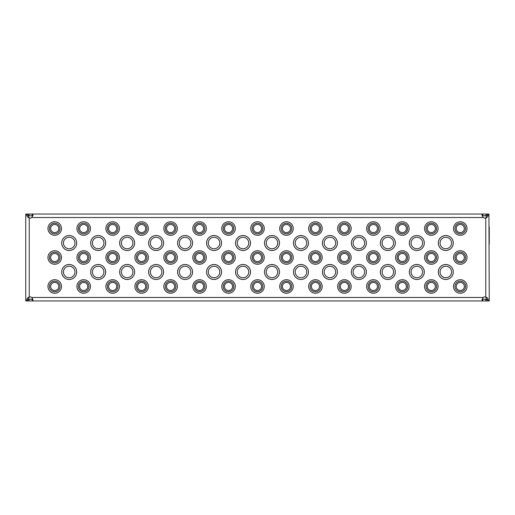 <?xml version="1.0" encoding="UTF-8"?>
<svg xmlns="http://www.w3.org/2000/svg" width="515" height="515" viewBox="0 0 515 515"><rect width="100%" height="100%" fill="white"/><g stroke="black" fill="none" stroke-linecap="round" stroke-linejoin="round"><path stroke-width="0.77" d="M74.945 243.016A5.742 5.742 0 0 1 69.203 248.758A5.742 5.742 0 0 1 63.461 243.016A5.742 5.742 0 0 1 69.203 237.273A5.742 5.742 0 0 1 74.945 243.016M103.914 243.016A5.742 5.742 0 0 1 98.172 248.758A5.742 5.742 0 0 1 92.43 243.016A5.742 5.742 0 0 1 98.172 237.273A5.742 5.742 0 0 1 103.914 243.016M132.883 243.016A5.742 5.742 0 0 1 127.141 248.758A5.742 5.742 0 0 1 121.398 243.016A5.742 5.742 0 0 1 127.141 237.273A5.742 5.742 0 0 1 132.883 243.016M161.852 243.016A5.742 5.742 0 0 1 156.109 248.758A5.742 5.742 0 0 1 150.367 243.016A5.742 5.742 0 0 1 156.109 237.273A5.742 5.742 0 0 1 161.852 243.016M190.82 243.016A5.742 5.742 0 0 1 185.078 248.758A5.742 5.742 0 0 1 179.336 243.016A5.742 5.742 0 0 1 185.078 237.273A5.742 5.742 0 0 1 190.82 243.016M219.789 243.016A5.742 5.742 0 0 1 214.047 248.758A5.742 5.742 0 0 1 208.305 243.016A5.742 5.742 0 0 1 214.047 237.273A5.742 5.742 0 0 1 219.789 243.016M248.758 243.016A5.742 5.742 0 0 1 243.016 248.758A5.742 5.742 0 0 1 237.273 243.016A5.742 5.742 0 0 1 243.016 237.273A5.742 5.742 0 0 1 248.758 243.016M277.727 243.016A5.742 5.742 0 0 1 271.984 248.758A5.742 5.742 0 0 1 266.242 243.016A5.742 5.742 0 0 1 271.984 237.273A5.742 5.742 0 0 1 277.727 243.016M306.695 243.016A5.742 5.742 0 0 1 300.953 248.758A5.742 5.742 0 0 1 295.211 243.016A5.742 5.742 0 0 1 300.953 237.273A5.742 5.742 0 0 1 306.695 243.016M335.664 243.016A5.742 5.742 0 0 1 329.922 248.758A5.742 5.742 0 0 1 324.18 243.016A5.742 5.742 0 0 1 329.922 237.273A5.742 5.742 0 0 1 335.664 243.016M364.633 243.016A5.742 5.742 0 0 1 358.891 248.758A5.742 5.742 0 0 1 353.148 243.016A5.742 5.742 0 0 1 358.891 237.273A5.742 5.742 0 0 1 364.633 243.016M393.602 243.016A5.742 5.742 0 0 1 387.859 248.758A5.742 5.742 0 0 1 382.117 243.016A5.742 5.742 0 0 1 387.859 237.273A5.742 5.742 0 0 1 393.602 243.016M422.57 243.016A5.742 5.742 0 0 1 416.828 248.758A5.742 5.742 0 0 1 411.086 243.016A5.742 5.742 0 0 1 416.828 237.273A5.742 5.742 0 0 1 422.57 243.016M451.539 243.016A5.742 5.742 0 0 1 445.797 248.758A5.742 5.742 0 0 1 440.055 243.016A5.742 5.742 0 0 1 445.797 237.273A5.742 5.742 0 0 1 451.539 243.016M74.945 271.984A5.742 5.742 0 0 1 69.203 277.727A5.742 5.742 0 0 1 63.461 271.984A5.742 5.742 0 0 1 69.203 266.242A5.742 5.742 0 0 1 74.945 271.984M103.914 271.984A5.742 5.742 0 0 1 98.172 277.727A5.742 5.742 0 0 1 92.43 271.984A5.742 5.742 0 0 1 98.172 266.242A5.742 5.742 0 0 1 103.914 271.984M132.883 271.984A5.742 5.742 0 0 1 127.141 277.727A5.742 5.742 0 0 1 121.398 271.984A5.742 5.742 0 0 1 127.141 266.242A5.742 5.742 0 0 1 132.883 271.984M161.852 271.984A5.742 5.742 0 0 1 156.109 277.727A5.742 5.742 0 0 1 150.367 271.984A5.742 5.742 0 0 1 156.109 266.242A5.742 5.742 0 0 1 161.852 271.984M190.82 271.984A5.742 5.742 0 0 1 185.078 277.727A5.742 5.742 0 0 1 179.336 271.984A5.742 5.742 0 0 1 185.078 266.242A5.742 5.742 0 0 1 190.82 271.984M219.789 271.984A5.742 5.742 0 0 1 214.047 277.727A5.742 5.742 0 0 1 208.305 271.984A5.742 5.742 0 0 1 214.047 266.242A5.742 5.742 0 0 1 219.789 271.984M248.758 271.984A5.742 5.742 0 0 1 243.016 277.727A5.742 5.742 0 0 1 237.273 271.984A5.742 5.742 0 0 1 243.016 266.242A5.742 5.742 0 0 1 248.758 271.984M277.727 271.984A5.742 5.742 0 0 1 271.984 277.727A5.742 5.742 0 0 1 266.242 271.984A5.742 5.742 0 0 1 271.984 266.242A5.742 5.742 0 0 1 277.727 271.984M306.695 271.984A5.742 5.742 0 0 1 300.953 277.727A5.742 5.742 0 0 1 295.211 271.984A5.742 5.742 0 0 1 300.953 266.242A5.742 5.742 0 0 1 306.695 271.984M335.664 271.984A5.742 5.742 0 0 1 329.922 277.727A5.742 5.742 0 0 1 324.18 271.984A5.742 5.742 0 0 1 329.922 266.242A5.742 5.742 0 0 1 335.664 271.984M364.633 271.984A5.742 5.742 0 0 1 358.891 277.727A5.742 5.742 0 0 1 353.148 271.984A5.742 5.742 0 0 1 358.891 266.242A5.742 5.742 0 0 1 364.633 271.984M393.602 271.984A5.742 5.742 0 0 1 387.859 277.727A5.742 5.742 0 0 1 382.117 271.984A5.742 5.742 0 0 1 387.859 266.242A5.742 5.742 0 0 1 393.602 271.984M422.57 271.984A5.742 5.742 0 0 1 416.828 277.727A5.742 5.742 0 0 1 411.086 271.984A5.742 5.742 0 0 1 416.828 266.242A5.742 5.742 0 0 1 422.57 271.984M451.539 271.984A5.742 5.742 0 0 1 445.797 277.727A5.742 5.742 0 0 1 440.055 271.984A5.742 5.742 0 0 1 445.797 266.242A5.742 5.742 0 0 1 451.539 271.984M58.774 228.531A4.056 4.056 0 0 0 54.719 224.476A4.056 4.056 0 0 0 50.663 228.531A4.056 4.056 0 0 0 54.719 232.587A4.056 4.056 0 0 0 58.774 228.531M87.743 228.531A4.056 4.056 0 0 0 83.688 224.476A4.056 4.056 0 0 0 79.632 228.531A4.056 4.056 0 0 0 83.688 232.587A4.056 4.056 0 0 0 87.743 228.531M116.712 228.531A4.056 4.056 0 0 0 112.656 224.476A4.056 4.056 0 0 0 108.601 228.531A4.056 4.056 0 0 0 112.656 232.587A4.056 4.056 0 0 0 116.712 228.531M145.681 228.531A4.056 4.056 0 0 0 141.625 224.476A4.056 4.056 0 0 0 137.569 228.531A4.056 4.056 0 0 0 141.625 232.587A4.056 4.056 0 0 0 145.681 228.531M174.649 228.531A4.056 4.056 0 0 0 170.594 224.476A4.056 4.056 0 0 0 166.538 228.531A4.056 4.056 0 0 0 170.594 232.587A4.056 4.056 0 0 0 174.649 228.531M203.618 228.531A4.056 4.056 0 0 0 199.562 224.476A4.056 4.056 0 0 0 195.507 228.531A4.056 4.056 0 0 0 199.562 232.587A4.056 4.056 0 0 0 203.618 228.531M232.587 228.531A4.056 4.056 0 0 0 228.531 224.476A4.056 4.056 0 0 0 224.476 228.531A4.056 4.056 0 0 0 228.531 232.587A4.056 4.056 0 0 0 232.587 228.531M261.556 228.531A4.056 4.056 0 0 0 257.5 224.476A4.056 4.056 0 0 0 253.444 228.531A4.056 4.056 0 0 0 257.5 232.587A4.056 4.056 0 0 0 261.556 228.531M290.524 228.531A4.056 4.056 0 0 0 286.469 224.476A4.056 4.056 0 0 0 282.413 228.531A4.056 4.056 0 0 0 286.469 232.587A4.056 4.056 0 0 0 290.524 228.531M319.493 228.531A4.056 4.056 0 0 0 315.438 224.476A4.056 4.056 0 0 0 311.382 228.531A4.056 4.056 0 0 0 315.438 232.587A4.056 4.056 0 0 0 319.493 228.531M348.462 228.531A4.056 4.056 0 0 0 344.406 224.476A4.056 4.056 0 0 0 340.351 228.531A4.056 4.056 0 0 0 344.406 232.587A4.056 4.056 0 0 0 348.462 228.531M377.431 228.531A4.056 4.056 0 0 0 373.375 224.476A4.056 4.056 0 0 0 369.319 228.531A4.056 4.056 0 0 0 373.375 232.587A4.056 4.056 0 0 0 377.431 228.531M406.399 228.531A4.056 4.056 0 0 0 402.344 224.476A4.056 4.056 0 0 0 398.288 228.531A4.056 4.056 0 0 0 402.344 232.587A4.056 4.056 0 0 0 406.399 228.531M435.368 228.531A4.056 4.056 0 0 0 431.313 224.476A4.056 4.056 0 0 0 427.257 228.531A4.056 4.056 0 0 0 431.313 232.587A4.056 4.056 0 0 0 435.368 228.531M464.337 228.531A4.056 4.056 0 0 0 460.281 224.476A4.056 4.056 0 0 0 456.226 228.531A4.056 4.056 0 0 0 460.281 232.587A4.056 4.056 0 0 0 464.337 228.531M58.774 257.5A4.056 4.056 0 0 0 54.719 253.444A4.056 4.056 0 0 0 50.663 257.5A4.056 4.056 0 0 0 54.719 261.556A4.056 4.056 0 0 0 58.774 257.5M87.743 257.5A4.056 4.056 0 0 0 83.688 253.444A4.056 4.056 0 0 0 79.632 257.5A4.056 4.056 0 0 0 83.688 261.556A4.056 4.056 0 0 0 87.743 257.5M116.712 257.5A4.056 4.056 0 0 0 112.656 253.444A4.056 4.056 0 0 0 108.601 257.5A4.056 4.056 0 0 0 112.656 261.556A4.056 4.056 0 0 0 116.712 257.5M145.681 257.5A4.056 4.056 0 0 0 141.625 253.444A4.056 4.056 0 0 0 137.569 257.5A4.056 4.056 0 0 0 141.625 261.556A4.056 4.056 0 0 0 145.681 257.5M174.649 257.5A4.056 4.056 0 0 0 170.594 253.444A4.056 4.056 0 0 0 166.538 257.5A4.056 4.056 0 0 0 170.594 261.556A4.056 4.056 0 0 0 174.649 257.5M203.618 257.5A4.056 4.056 0 0 0 199.562 253.444A4.056 4.056 0 0 0 195.507 257.5A4.056 4.056 0 0 0 199.562 261.556A4.056 4.056 0 0 0 203.618 257.5M232.587 257.5A4.056 4.056 0 0 0 228.531 253.444A4.056 4.056 0 0 0 224.476 257.5A4.056 4.056 0 0 0 228.531 261.556A4.056 4.056 0 0 0 232.587 257.5M261.556 257.5A4.056 4.056 0 0 0 257.5 253.444A4.056 4.056 0 0 0 253.444 257.5A4.056 4.056 0 0 0 257.5 261.556A4.056 4.056 0 0 0 261.556 257.5M290.524 257.5A4.056 4.056 0 0 0 286.469 253.444A4.056 4.056 0 0 0 282.413 257.5A4.056 4.056 0 0 0 286.469 261.556A4.056 4.056 0 0 0 290.524 257.5M319.493 257.5A4.056 4.056 0 0 0 315.438 253.444A4.056 4.056 0 0 0 311.382 257.5A4.056 4.056 0 0 0 315.438 261.556A4.056 4.056 0 0 0 319.493 257.5M348.462 257.5A4.056 4.056 0 0 0 344.406 253.444A4.056 4.056 0 0 0 340.351 257.5A4.056 4.056 0 0 0 344.406 261.556A4.056 4.056 0 0 0 348.462 257.5M377.431 257.5A4.056 4.056 0 0 0 373.375 253.444A4.056 4.056 0 0 0 369.319 257.5A4.056 4.056 0 0 0 373.375 261.556A4.056 4.056 0 0 0 377.431 257.5M406.399 257.5A4.056 4.056 0 0 0 402.344 253.444A4.056 4.056 0 0 0 398.288 257.5A4.056 4.056 0 0 0 402.344 261.556A4.056 4.056 0 0 0 406.399 257.5M435.368 257.5A4.056 4.056 0 0 0 431.313 253.444A4.056 4.056 0 0 0 427.257 257.5A4.056 4.056 0 0 0 431.313 261.556A4.056 4.056 0 0 0 435.368 257.5M464.337 257.5A4.056 4.056 0 0 0 460.281 253.444A4.056 4.056 0 0 0 456.226 257.5A4.056 4.056 0 0 0 460.281 261.556A4.056 4.056 0 0 0 464.337 257.5M58.774 286.469A4.056 4.056 0 0 0 54.719 282.413A4.056 4.056 0 0 0 50.663 286.469A4.056 4.056 0 0 0 54.719 290.524A4.056 4.056 0 0 0 58.774 286.469M87.743 286.469A4.056 4.056 0 0 0 83.688 282.413A4.056 4.056 0 0 0 79.632 286.469A4.056 4.056 0 0 0 83.688 290.524A4.056 4.056 0 0 0 87.743 286.469M116.712 286.469A4.056 4.056 0 0 0 112.656 282.413A4.056 4.056 0 0 0 108.601 286.469A4.056 4.056 0 0 0 112.656 290.524A4.056 4.056 0 0 0 116.712 286.469M145.681 286.469A4.056 4.056 0 0 0 141.625 282.413A4.056 4.056 0 0 0 137.569 286.469A4.056 4.056 0 0 0 141.625 290.524A4.056 4.056 0 0 0 145.681 286.469M174.649 286.469A4.056 4.056 0 0 0 170.594 282.413A4.056 4.056 0 0 0 166.538 286.469A4.056 4.056 0 0 0 170.594 290.524A4.056 4.056 0 0 0 174.649 286.469M203.618 286.469A4.056 4.056 0 0 0 199.562 282.413A4.056 4.056 0 0 0 195.507 286.469A4.056 4.056 0 0 0 199.562 290.524A4.056 4.056 0 0 0 203.618 286.469M232.587 286.469A4.056 4.056 0 0 0 228.531 282.413A4.056 4.056 0 0 0 224.476 286.469A4.056 4.056 0 0 0 228.531 290.524A4.056 4.056 0 0 0 232.587 286.469M261.556 286.469A4.056 4.056 0 0 0 257.5 282.413A4.056 4.056 0 0 0 253.444 286.469A4.056 4.056 0 0 0 257.5 290.524A4.056 4.056 0 0 0 261.556 286.469M290.524 286.469A4.056 4.056 0 0 0 286.469 282.413A4.056 4.056 0 0 0 282.413 286.469A4.056 4.056 0 0 0 286.469 290.524A4.056 4.056 0 0 0 290.524 286.469M319.493 286.469A4.056 4.056 0 0 0 315.438 282.413A4.056 4.056 0 0 0 311.382 286.469A4.056 4.056 0 0 0 315.438 290.524A4.056 4.056 0 0 0 319.493 286.469M348.462 286.469A4.056 4.056 0 0 0 344.406 282.413A4.056 4.056 0 0 0 340.351 286.469A4.056 4.056 0 0 0 344.406 290.524A4.056 4.056 0 0 0 348.462 286.469M377.431 286.469A4.056 4.056 0 0 0 373.375 282.413A4.056 4.056 0 0 0 369.319 286.469A4.056 4.056 0 0 0 373.375 290.524A4.056 4.056 0 0 0 377.431 286.469M406.399 286.469A4.056 4.056 0 0 0 402.344 282.413A4.056 4.056 0 0 0 398.288 286.469A4.056 4.056 0 0 0 402.344 290.524A4.056 4.056 0 0 0 406.399 286.469M435.368 286.469A4.056 4.056 0 0 0 431.313 282.413A4.056 4.056 0 0 0 427.257 286.469A4.056 4.056 0 0 0 431.313 290.524A4.056 4.056 0 0 0 435.368 286.469M464.337 286.469A4.056 4.056 0 0 0 460.281 282.413A4.056 4.056 0 0 0 456.226 286.469A4.056 4.056 0 0 0 460.281 290.524A4.056 4.056 0 0 0 464.337 286.469M28.119 299.215L32.2 299.215L32.2 300.953L33.031 300.097L31.866 297.477A2.897 2.897 0 0 0 29.226 297.039L27.649 300.953L482.8 300.953L482.8 299.215L482.143 299.08M484.873 300.953L487.351 300.953L485.774 297.039A2.897 2.897 0 0 0 483.134 297.477L481.976 300.052L482.8 300.953L484.873 300.953M486.887 299.215L482.8 299.215M28.113 215.785L32.2 215.785L32.2 214.047L482.8 214.047L481.969 214.903L483.134 217.523A2.897 2.897 0 0 0 485.774 217.961L487.351 214.047L482.8 214.047L482.8 215.785L482.149 215.894M28.647 214.047L27.649 214.047L29.226 217.961A2.897 2.897 0 0 0 31.866 217.523L33.024 214.948L32.2 214.047L28.647 214.047M482.8 215.785L486.881 215.785M32.857 215.92L32.2 215.785M488.935 214.047L489.25 300.953L488.072 299.794C488.111 298.513 487.344 297.599 485.774 297.039L485.774 217.961C487.274 217.504 488.04 216.59 488.072 215.206L488.935 214.047L487.351 214.047M488.935 300.953L487.351 300.953M488.072 299.794L486.92 299.794M488.072 215.206L486.92 215.206M489.25 244.174L489.25 226.793M26.065 214.047L26.928 215.206C26.889 216.487 27.656 217.401 29.226 217.961L29.226 297.039C27.726 297.496 26.96 298.41 26.928 299.794L25.75 300.953L25.75 214.047L27.649 214.047M26.928 215.206L28.08 215.206M26.928 299.794L28.08 299.794M26.065 300.953L27.649 300.953M32.2 299.215L32.851 299.106M61.742 243.016A7.461 7.461 0 0 0 69.203 250.477A7.461 7.461 0 0 0 76.664 243.016A7.461 7.461 0 0 0 69.203 235.555A7.461 7.461 0 0 0 61.742 243.016M69.203 250.509A7.493 7.493 0 0 0 76.696 243.016A7.493 7.493 0 0 0 69.203 235.522A7.493 7.493 0 0 0 61.71 243.016A7.493 7.493 0 0 0 69.203 250.509M90.711 243.016A7.461 7.461 0 0 0 98.172 250.477A7.461 7.461 0 0 0 105.633 243.016A7.461 7.461 0 0 0 98.172 235.555A7.461 7.461 0 0 0 90.711 243.016M98.172 250.509A7.493 7.493 0 0 0 105.665 243.016A7.493 7.493 0 0 0 98.172 235.522A7.493 7.493 0 0 0 90.679 243.016A7.493 7.493 0 0 0 98.172 250.509M119.68 243.016A7.461 7.461 0 0 0 127.141 250.477A7.461 7.461 0 0 0 134.602 243.016A7.461 7.461 0 0 0 127.141 235.555A7.461 7.461 0 0 0 119.68 243.016M127.141 250.509A7.493 7.493 0 0 0 134.634 243.016A7.493 7.493 0 0 0 127.141 235.522A7.493 7.493 0 0 0 119.647 243.016A7.493 7.493 0 0 0 127.141 250.509M148.648 243.016A7.461 7.461 0 0 0 156.109 250.477A7.461 7.461 0 0 0 163.57 243.016A7.461 7.461 0 0 0 156.109 235.555A7.461 7.461 0 0 0 148.648 243.016M156.109 250.509A7.493 7.493 0 0 0 163.603 243.016A7.493 7.493 0 0 0 156.109 235.522A7.493 7.493 0 0 0 148.616 243.016A7.493 7.493 0 0 0 156.109 250.509M177.617 243.016A7.461 7.461 0 0 0 185.078 250.477A7.461 7.461 0 0 0 192.539 243.016A7.461 7.461 0 0 0 185.078 235.555A7.461 7.461 0 0 0 177.617 243.016M185.078 250.509A7.493 7.493 0 0 0 192.571 243.016A7.493 7.493 0 0 0 185.078 235.522A7.493 7.493 0 0 0 177.585 243.016A7.493 7.493 0 0 0 185.078 250.509M206.586 243.016A7.461 7.461 0 0 0 214.047 250.477A7.461 7.461 0 0 0 221.508 243.016A7.461 7.461 0 0 0 214.047 235.555A7.461 7.461 0 0 0 206.586 243.016M214.047 250.509A7.493 7.493 0 0 0 221.54 243.016A7.493 7.493 0 0 0 214.047 235.522A7.493 7.493 0 0 0 206.554 243.016A7.493 7.493 0 0 0 214.047 250.509M235.555 243.016A7.461 7.461 0 0 0 243.016 250.477A7.461 7.461 0 0 0 250.477 243.016A7.461 7.461 0 0 0 243.016 235.555A7.461 7.461 0 0 0 235.555 243.016M243.016 250.509A7.493 7.493 0 0 0 250.509 243.016A7.493 7.493 0 0 0 243.016 235.522A7.493 7.493 0 0 0 235.522 243.016A7.493 7.493 0 0 0 243.016 250.509M264.523 243.016A7.461 7.461 0 0 0 271.984 250.477A7.461 7.461 0 0 0 279.445 243.016A7.461 7.461 0 0 0 271.984 235.555A7.461 7.461 0 0 0 264.523 243.016M271.984 250.509A7.493 7.493 0 0 0 279.478 243.016A7.493 7.493 0 0 0 271.984 235.522A7.493 7.493 0 0 0 264.491 243.016A7.493 7.493 0 0 0 271.984 250.509M293.492 243.016A7.461 7.461 0 0 0 300.953 250.477A7.461 7.461 0 0 0 308.414 243.016A7.461 7.461 0 0 0 300.953 235.555A7.461 7.461 0 0 0 293.492 243.016M300.953 250.509A7.493 7.493 0 0 0 308.446 243.016A7.493 7.493 0 0 0 300.953 235.522A7.493 7.493 0 0 0 293.46 243.016A7.493 7.493 0 0 0 300.953 250.509M322.461 243.016A7.461 7.461 0 0 0 329.922 250.477A7.461 7.461 0 0 0 337.383 243.016A7.461 7.461 0 0 0 329.922 235.555A7.461 7.461 0 0 0 322.461 243.016M329.922 250.509A7.493 7.493 0 0 0 337.415 243.016A7.493 7.493 0 0 0 329.922 235.522A7.493 7.493 0 0 0 322.429 243.016A7.493 7.493 0 0 0 329.922 250.509M351.43 243.016A7.461 7.461 0 0 0 358.891 250.477A7.461 7.461 0 0 0 366.352 243.016A7.461 7.461 0 0 0 358.891 235.555A7.461 7.461 0 0 0 351.43 243.016M358.891 250.509A7.493 7.493 0 0 0 366.384 243.016A7.493 7.493 0 0 0 358.891 235.522A7.493 7.493 0 0 0 351.397 243.016A7.493 7.493 0 0 0 358.891 250.509M380.398 243.016A7.461 7.461 0 0 0 387.859 250.477A7.461 7.461 0 0 0 395.32 243.016A7.461 7.461 0 0 0 387.859 235.555A7.461 7.461 0 0 0 380.398 243.016M387.859 250.509A7.493 7.493 0 0 0 395.353 243.016A7.493 7.493 0 0 0 387.859 235.522A7.493 7.493 0 0 0 380.366 243.016A7.493 7.493 0 0 0 387.859 250.509M409.367 243.016A7.461 7.461 0 0 0 416.828 250.477A7.461 7.461 0 0 0 424.289 243.016A7.461 7.461 0 0 0 416.828 235.555A7.461 7.461 0 0 0 409.367 243.016M416.828 250.509A7.493 7.493 0 0 0 424.321 243.016A7.493 7.493 0 0 0 416.828 235.522A7.493 7.493 0 0 0 409.335 243.016A7.493 7.493 0 0 0 416.828 250.509M438.336 243.016A7.461 7.461 0 0 0 445.797 250.477A7.461 7.461 0 0 0 453.258 243.016A7.461 7.461 0 0 0 445.797 235.555A7.461 7.461 0 0 0 438.336 243.016M445.797 250.509A7.493 7.493 0 0 0 453.29 243.016A7.493 7.493 0 0 0 445.797 235.522A7.493 7.493 0 0 0 438.304 243.016A7.493 7.493 0 0 0 445.797 250.509M61.742 271.984A7.461 7.461 0 0 0 69.203 279.445A7.461 7.461 0 0 0 76.664 271.984A7.461 7.461 0 0 0 69.203 264.523A7.461 7.461 0 0 0 61.742 271.984M69.203 279.478A7.493 7.493 0 0 0 76.696 271.984A7.493 7.493 0 0 0 69.203 264.491A7.493 7.493 0 0 0 61.71 271.984A7.493 7.493 0 0 0 69.203 279.478M90.711 271.984A7.461 7.461 0 0 0 98.172 279.445A7.461 7.461 0 0 0 105.633 271.984A7.461 7.461 0 0 0 98.172 264.523A7.461 7.461 0 0 0 90.711 271.984M98.172 279.478A7.493 7.493 0 0 0 105.665 271.984A7.493 7.493 0 0 0 98.172 264.491A7.493 7.493 0 0 0 90.679 271.984A7.493 7.493 0 0 0 98.172 279.478M119.68 271.984A7.461 7.461 0 0 0 127.141 279.445A7.461 7.461 0 0 0 134.602 271.984A7.461 7.461 0 0 0 127.141 264.523A7.461 7.461 0 0 0 119.68 271.984M127.141 279.478A7.493 7.493 0 0 0 134.634 271.984A7.493 7.493 0 0 0 127.141 264.491A7.493 7.493 0 0 0 119.647 271.984A7.493 7.493 0 0 0 127.141 279.478M148.648 271.984A7.461 7.461 0 0 0 156.109 279.445A7.461 7.461 0 0 0 163.57 271.984A7.461 7.461 0 0 0 156.109 264.523A7.461 7.461 0 0 0 148.648 271.984M156.109 279.478A7.493 7.493 0 0 0 163.603 271.984A7.493 7.493 0 0 0 156.109 264.491A7.493 7.493 0 0 0 148.616 271.984A7.493 7.493 0 0 0 156.109 279.478M177.617 271.984A7.461 7.461 0 0 0 185.078 279.445A7.461 7.461 0 0 0 192.539 271.984A7.461 7.461 0 0 0 185.078 264.523A7.461 7.461 0 0 0 177.617 271.984M185.078 279.478A7.493 7.493 0 0 0 192.571 271.984A7.493 7.493 0 0 0 185.078 264.491A7.493 7.493 0 0 0 177.585 271.984A7.493 7.493 0 0 0 185.078 279.478M206.586 271.984A7.461 7.461 0 0 0 214.047 279.445A7.461 7.461 0 0 0 221.508 271.984A7.461 7.461 0 0 0 214.047 264.523A7.461 7.461 0 0 0 206.586 271.984M214.047 279.478A7.493 7.493 0 0 0 221.54 271.984A7.493 7.493 0 0 0 214.047 264.491A7.493 7.493 0 0 0 206.554 271.984A7.493 7.493 0 0 0 214.047 279.478M235.555 271.984A7.461 7.461 0 0 0 243.016 279.445A7.461 7.461 0 0 0 250.477 271.984A7.461 7.461 0 0 0 243.016 264.523A7.461 7.461 0 0 0 235.555 271.984M243.016 279.478A7.493 7.493 0 0 0 250.509 271.984A7.493 7.493 0 0 0 243.016 264.491A7.493 7.493 0 0 0 235.522 271.984A7.493 7.493 0 0 0 243.016 279.478M264.523 271.984A7.461 7.461 0 0 0 271.984 279.445A7.461 7.461 0 0 0 279.445 271.984A7.461 7.461 0 0 0 271.984 264.523A7.461 7.461 0 0 0 264.523 271.984M271.984 279.478A7.493 7.493 0 0 0 279.478 271.984A7.493 7.493 0 0 0 271.984 264.491A7.493 7.493 0 0 0 264.491 271.984A7.493 7.493 0 0 0 271.984 279.478M293.492 271.984A7.461 7.461 0 0 0 300.953 279.445A7.461 7.461 0 0 0 308.414 271.984A7.461 7.461 0 0 0 300.953 264.523A7.461 7.461 0 0 0 293.492 271.984M300.953 279.478A7.493 7.493 0 0 0 308.446 271.984A7.493 7.493 0 0 0 300.953 264.491A7.493 7.493 0 0 0 293.46 271.984A7.493 7.493 0 0 0 300.953 279.478M322.461 271.984A7.461 7.461 0 0 0 329.922 279.445A7.461 7.461 0 0 0 337.383 271.984A7.461 7.461 0 0 0 329.922 264.523A7.461 7.461 0 0 0 322.461 271.984M329.922 279.478A7.493 7.493 0 0 0 337.415 271.984A7.493 7.493 0 0 0 329.922 264.491A7.493 7.493 0 0 0 322.429 271.984A7.493 7.493 0 0 0 329.922 279.478M351.43 271.984A7.461 7.461 0 0 0 358.891 279.445A7.461 7.461 0 0 0 366.352 271.984A7.461 7.461 0 0 0 358.891 264.523A7.461 7.461 0 0 0 351.43 271.984M358.891 279.478A7.493 7.493 0 0 0 366.384 271.984A7.493 7.493 0 0 0 358.891 264.491A7.493 7.493 0 0 0 351.397 271.984A7.493 7.493 0 0 0 358.891 279.478M380.398 271.984A7.461 7.461 0 0 0 387.859 279.445A7.461 7.461 0 0 0 395.32 271.984A7.461 7.461 0 0 0 387.859 264.523A7.461 7.461 0 0 0 380.398 271.984M387.859 279.478A7.493 7.493 0 0 0 395.353 271.984A7.493 7.493 0 0 0 387.859 264.491A7.493 7.493 0 0 0 380.366 271.984A7.493 7.493 0 0 0 387.859 279.478M409.367 271.984A7.461 7.461 0 0 0 416.828 279.445A7.461 7.461 0 0 0 424.289 271.984A7.461 7.461 0 0 0 416.828 264.523A7.461 7.461 0 0 0 409.367 271.984M416.828 279.478A7.493 7.493 0 0 0 424.321 271.984A7.493 7.493 0 0 0 416.828 264.491A7.493 7.493 0 0 0 409.335 271.984A7.493 7.493 0 0 0 416.828 279.478M438.336 271.984A7.461 7.461 0 0 0 445.797 279.445A7.461 7.461 0 0 0 453.258 271.984A7.461 7.461 0 0 0 445.797 264.523A7.461 7.461 0 0 0 438.336 271.984M445.797 279.478A7.493 7.493 0 0 0 453.29 271.984A7.493 7.493 0 0 0 445.797 264.491A7.493 7.493 0 0 0 438.304 271.984A7.493 7.493 0 0 0 445.797 279.478M60.03 228.531A5.311 5.311 0 0 1 54.719 233.842A5.311 5.311 0 0 1 49.408 228.531A5.311 5.311 0 0 1 54.719 223.22A5.311 5.311 0 0 1 60.03 228.531M54.719 235.304A6.772 6.772 0 0 0 61.491 228.531A6.772 6.772 0 0 0 54.719 221.759A6.772 6.772 0 0 0 47.947 228.531A6.772 6.772 0 0 0 54.719 235.304M88.998 228.531A5.311 5.311 0 0 1 83.688 233.842A5.311 5.311 0 0 1 78.377 228.531A5.311 5.311 0 0 1 83.688 223.22A5.311 5.311 0 0 1 88.998 228.531M83.688 235.304A6.772 6.772 0 0 0 90.46 228.531A6.772 6.772 0 0 0 83.688 221.759A6.772 6.772 0 0 0 76.915 228.531A6.772 6.772 0 0 0 83.688 235.304M117.967 228.531A5.311 5.311 0 0 1 112.656 233.842A5.311 5.311 0 0 1 107.345 228.531A5.311 5.311 0 0 1 112.656 223.22A5.311 5.311 0 0 1 117.967 228.531M112.656 235.304A6.772 6.772 0 0 0 119.429 228.531A6.772 6.772 0 0 0 112.656 221.759A6.772 6.772 0 0 0 105.884 228.531A6.772 6.772 0 0 0 112.656 235.304M146.936 228.531A5.311 5.311 0 0 1 141.625 233.842A5.311 5.311 0 0 1 136.314 228.531A5.311 5.311 0 0 1 141.625 223.22A5.311 5.311 0 0 1 146.936 228.531M141.625 235.304A6.772 6.772 0 0 0 148.397 228.531A6.772 6.772 0 0 0 141.625 221.759A6.772 6.772 0 0 0 134.853 228.531A6.772 6.772 0 0 0 141.625 235.304M175.905 228.531A5.311 5.311 0 0 1 170.594 233.842A5.311 5.311 0 0 1 165.283 228.531A5.311 5.311 0 0 1 170.594 223.22A5.311 5.311 0 0 1 175.905 228.531M170.594 235.304A6.772 6.772 0 0 0 177.366 228.531A6.772 6.772 0 0 0 170.594 221.759A6.772 6.772 0 0 0 163.822 228.531A6.772 6.772 0 0 0 170.594 235.304M204.873 228.531A5.311 5.311 0 0 1 199.562 233.842A5.311 5.311 0 0 1 194.252 228.531A5.311 5.311 0 0 1 199.562 223.22A5.311 5.311 0 0 1 204.873 228.531M199.562 235.304A6.772 6.772 0 0 0 206.335 228.531A6.772 6.772 0 0 0 199.562 221.759A6.772 6.772 0 0 0 192.79 228.531A6.772 6.772 0 0 0 199.562 235.304M233.842 228.531A5.311 5.311 0 0 1 228.531 233.842A5.311 5.311 0 0 1 223.22 228.531A5.311 5.311 0 0 1 228.531 223.22A5.311 5.311 0 0 1 233.842 228.531M228.531 235.304A6.772 6.772 0 0 0 235.304 228.531A6.772 6.772 0 0 0 228.531 221.759A6.772 6.772 0 0 0 221.759 228.531A6.772 6.772 0 0 0 228.531 235.304M262.811 228.531A5.311 5.311 0 0 1 257.5 233.842A5.311 5.311 0 0 1 252.189 228.531A5.311 5.311 0 0 1 257.5 223.22A5.311 5.311 0 0 1 262.811 228.531M257.5 235.304A6.772 6.772 0 0 0 264.272 228.531A6.772 6.772 0 0 0 257.5 221.759A6.772 6.772 0 0 0 250.728 228.531A6.772 6.772 0 0 0 257.5 235.304M291.78 228.531A5.311 5.311 0 0 1 286.469 233.842A5.311 5.311 0 0 1 281.158 228.531A5.311 5.311 0 0 1 286.469 223.22A5.311 5.311 0 0 1 291.78 228.531M286.469 235.304A6.772 6.772 0 0 0 293.241 228.531A6.772 6.772 0 0 0 286.469 221.759A6.772 6.772 0 0 0 279.697 228.531A6.772 6.772 0 0 0 286.469 235.304M320.748 228.531A5.311 5.311 0 0 1 315.438 233.842A5.311 5.311 0 0 1 310.127 228.531A5.311 5.311 0 0 1 315.438 223.22A5.311 5.311 0 0 1 320.748 228.531M315.438 235.304A6.772 6.772 0 0 0 322.21 228.531A6.772 6.772 0 0 0 315.438 221.759A6.772 6.772 0 0 0 308.665 228.531A6.772 6.772 0 0 0 315.438 235.304M349.717 228.531A5.311 5.311 0 0 1 344.406 233.842A5.311 5.311 0 0 1 339.095 228.531A5.311 5.311 0 0 1 344.406 223.22A5.311 5.311 0 0 1 349.717 228.531M344.406 235.304A6.772 6.772 0 0 0 351.178 228.531A6.772 6.772 0 0 0 344.406 221.759A6.772 6.772 0 0 0 337.634 228.531A6.772 6.772 0 0 0 344.406 235.304M378.686 228.531A5.311 5.311 0 0 1 373.375 233.842A5.311 5.311 0 0 1 368.064 228.531A5.311 5.311 0 0 1 373.375 223.22A5.311 5.311 0 0 1 378.686 228.531M373.375 235.304A6.772 6.772 0 0 0 380.147 228.531A6.772 6.772 0 0 0 373.375 221.759A6.772 6.772 0 0 0 366.603 228.531A6.772 6.772 0 0 0 373.375 235.304M407.655 228.531A5.311 5.311 0 0 1 402.344 233.842A5.311 5.311 0 0 1 397.033 228.531A5.311 5.311 0 0 1 402.344 223.22A5.311 5.311 0 0 1 407.655 228.531M402.344 235.304A6.772 6.772 0 0 0 409.116 228.531A6.772 6.772 0 0 0 402.344 221.759A6.772 6.772 0 0 0 395.572 228.531A6.772 6.772 0 0 0 402.344 235.304M436.623 228.531A5.311 5.311 0 0 1 431.313 233.842A5.311 5.311 0 0 1 426.002 228.531A5.311 5.311 0 0 1 431.313 223.22A5.311 5.311 0 0 1 436.623 228.531M431.313 235.304A6.772 6.772 0 0 0 438.085 228.531A6.772 6.772 0 0 0 431.313 221.759A6.772 6.772 0 0 0 424.54 228.531A6.772 6.772 0 0 0 431.313 235.304M465.592 228.531A5.311 5.311 0 0 1 460.281 233.842A5.311 5.311 0 0 1 454.97 228.531A5.311 5.311 0 0 1 460.281 223.22A5.311 5.311 0 0 1 465.592 228.531M460.281 235.304A6.772 6.772 0 0 0 467.054 228.531A6.772 6.772 0 0 0 460.281 221.759A6.772 6.772 0 0 0 453.509 228.531A6.772 6.772 0 0 0 460.281 235.304M60.03 257.5A5.311 5.311 0 0 1 54.719 262.811A5.311 5.311 0 0 1 49.408 257.5A5.311 5.311 0 0 1 54.719 252.189A5.311 5.311 0 0 1 60.03 257.5M54.719 264.272A6.772 6.772 0 0 0 61.491 257.5A6.772 6.772 0 0 0 54.719 250.728A6.772 6.772 0 0 0 47.947 257.5A6.772 6.772 0 0 0 54.719 264.272M88.998 257.5A5.311 5.311 0 0 1 83.688 262.811A5.311 5.311 0 0 1 78.377 257.5A5.311 5.311 0 0 1 83.688 252.189A5.311 5.311 0 0 1 88.998 257.5M83.688 264.272A6.772 6.772 0 0 0 90.46 257.5A6.772 6.772 0 0 0 83.688 250.728A6.772 6.772 0 0 0 76.915 257.5A6.772 6.772 0 0 0 83.688 264.272M117.967 257.5A5.311 5.311 0 0 1 112.656 262.811A5.311 5.311 0 0 1 107.345 257.5A5.311 5.311 0 0 1 112.656 252.189A5.311 5.311 0 0 1 117.967 257.5M112.656 264.272A6.772 6.772 0 0 0 119.429 257.5A6.772 6.772 0 0 0 112.656 250.728A6.772 6.772 0 0 0 105.884 257.5A6.772 6.772 0 0 0 112.656 264.272M146.936 257.5A5.311 5.311 0 0 1 141.625 262.811A5.311 5.311 0 0 1 136.314 257.5A5.311 5.311 0 0 1 141.625 252.189A5.311 5.311 0 0 1 146.936 257.5M141.625 264.272A6.772 6.772 0 0 0 148.397 257.5A6.772 6.772 0 0 0 141.625 250.728A6.772 6.772 0 0 0 134.853 257.5A6.772 6.772 0 0 0 141.625 264.272M175.905 257.5A5.311 5.311 0 0 1 170.594 262.811A5.311 5.311 0 0 1 165.283 257.5A5.311 5.311 0 0 1 170.594 252.189A5.311 5.311 0 0 1 175.905 257.5M170.594 264.272A6.772 6.772 0 0 0 177.366 257.5A6.772 6.772 0 0 0 170.594 250.728A6.772 6.772 0 0 0 163.822 257.5A6.772 6.772 0 0 0 170.594 264.272M204.873 257.5A5.311 5.311 0 0 1 199.562 262.811A5.311 5.311 0 0 1 194.252 257.5A5.311 5.311 0 0 1 199.562 252.189A5.311 5.311 0 0 1 204.873 257.5M199.562 264.272A6.772 6.772 0 0 0 206.335 257.5A6.772 6.772 0 0 0 199.562 250.728A6.772 6.772 0 0 0 192.79 257.5A6.772 6.772 0 0 0 199.562 264.272M233.842 257.5A5.311 5.311 0 0 1 228.531 262.811A5.311 5.311 0 0 1 223.22 257.5A5.311 5.311 0 0 1 228.531 252.189A5.311 5.311 0 0 1 233.842 257.5M228.531 264.272A6.772 6.772 0 0 0 235.304 257.5A6.772 6.772 0 0 0 228.531 250.728A6.772 6.772 0 0 0 221.759 257.5A6.772 6.772 0 0 0 228.531 264.272M262.811 257.5A5.311 5.311 0 0 1 257.5 262.811A5.311 5.311 0 0 1 252.189 257.5A5.311 5.311 0 0 1 257.5 252.189A5.311 5.311 0 0 1 262.811 257.5M257.5 264.272A6.772 6.772 0 0 0 264.272 257.5A6.772 6.772 0 0 0 257.5 250.728A6.772 6.772 0 0 0 250.728 257.5A6.772 6.772 0 0 0 257.5 264.272M291.78 257.5A5.311 5.311 0 0 1 286.469 262.811A5.311 5.311 0 0 1 281.158 257.5A5.311 5.311 0 0 1 286.469 252.189A5.311 5.311 0 0 1 291.78 257.5M286.469 264.272A6.772 6.772 0 0 0 293.241 257.5A6.772 6.772 0 0 0 286.469 250.728A6.772 6.772 0 0 0 279.697 257.5A6.772 6.772 0 0 0 286.469 264.272M320.748 257.5A5.311 5.311 0 0 1 315.438 262.811A5.311 5.311 0 0 1 310.127 257.5A5.311 5.311 0 0 1 315.438 252.189A5.311 5.311 0 0 1 320.748 257.5M315.438 264.272A6.772 6.772 0 0 0 322.21 257.5A6.772 6.772 0 0 0 315.438 250.728A6.772 6.772 0 0 0 308.665 257.5A6.772 6.772 0 0 0 315.438 264.272M349.717 257.5A5.311 5.311 0 0 1 344.406 262.811A5.311 5.311 0 0 1 339.095 257.5A5.311 5.311 0 0 1 344.406 252.189A5.311 5.311 0 0 1 349.717 257.5M344.406 264.272A6.772 6.772 0 0 0 351.178 257.5A6.772 6.772 0 0 0 344.406 250.728A6.772 6.772 0 0 0 337.634 257.5A6.772 6.772 0 0 0 344.406 264.272M378.686 257.5A5.311 5.311 0 0 1 373.375 262.811A5.311 5.311 0 0 1 368.064 257.5A5.311 5.311 0 0 1 373.375 252.189A5.311 5.311 0 0 1 378.686 257.5M373.375 264.272A6.772 6.772 0 0 0 380.147 257.5A6.772 6.772 0 0 0 373.375 250.728A6.772 6.772 0 0 0 366.603 257.5A6.772 6.772 0 0 0 373.375 264.272M407.655 257.5A5.311 5.311 0 0 1 402.344 262.811A5.311 5.311 0 0 1 397.033 257.5A5.311 5.311 0 0 1 402.344 252.189A5.311 5.311 0 0 1 407.655 257.5M402.344 264.272A6.772 6.772 0 0 0 409.116 257.5A6.772 6.772 0 0 0 402.344 250.728A6.772 6.772 0 0 0 395.572 257.5A6.772 6.772 0 0 0 402.344 264.272M436.623 257.5A5.311 5.311 0 0 1 431.313 262.811A5.311 5.311 0 0 1 426.002 257.5A5.311 5.311 0 0 1 431.313 252.189A5.311 5.311 0 0 1 436.623 257.5M431.313 264.272A6.772 6.772 0 0 0 438.085 257.5A6.772 6.772 0 0 0 431.313 250.728A6.772 6.772 0 0 0 424.54 257.5A6.772 6.772 0 0 0 431.313 264.272M465.592 257.5A5.311 5.311 0 0 1 460.281 262.811A5.311 5.311 0 0 1 454.97 257.5A5.311 5.311 0 0 1 460.281 252.189A5.311 5.311 0 0 1 465.592 257.5M460.281 264.272A6.772 6.772 0 0 0 467.054 257.5A6.772 6.772 0 0 0 460.281 250.728A6.772 6.772 0 0 0 453.509 257.5A6.772 6.772 0 0 0 460.281 264.272M60.03 286.469A5.311 5.311 0 0 1 54.719 291.78A5.311 5.311 0 0 1 49.408 286.469A5.311 5.311 0 0 1 54.719 281.158A5.311 5.311 0 0 1 60.03 286.469M54.719 293.241A6.772 6.772 0 0 0 61.491 286.469A6.772 6.772 0 0 0 54.719 279.697A6.772 6.772 0 0 0 47.947 286.469A6.772 6.772 0 0 0 54.719 293.241M88.998 286.469A5.311 5.311 0 0 1 83.688 291.78A5.311 5.311 0 0 1 78.377 286.469A5.311 5.311 0 0 1 83.688 281.158A5.311 5.311 0 0 1 88.998 286.469M83.688 293.241A6.772 6.772 0 0 0 90.46 286.469A6.772 6.772 0 0 0 83.688 279.697A6.772 6.772 0 0 0 76.915 286.469A6.772 6.772 0 0 0 83.688 293.241M117.967 286.469A5.311 5.311 0 0 1 112.656 291.78A5.311 5.311 0 0 1 107.345 286.469A5.311 5.311 0 0 1 112.656 281.158A5.311 5.311 0 0 1 117.967 286.469M112.656 293.241A6.772 6.772 0 0 0 119.429 286.469A6.772 6.772 0 0 0 112.656 279.697A6.772 6.772 0 0 0 105.884 286.469A6.772 6.772 0 0 0 112.656 293.241M146.936 286.469A5.311 5.311 0 0 1 141.625 291.78A5.311 5.311 0 0 1 136.314 286.469A5.311 5.311 0 0 1 141.625 281.158A5.311 5.311 0 0 1 146.936 286.469M141.625 293.241A6.772 6.772 0 0 0 148.397 286.469A6.772 6.772 0 0 0 141.625 279.697A6.772 6.772 0 0 0 134.853 286.469A6.772 6.772 0 0 0 141.625 293.241M175.905 286.469A5.311 5.311 0 0 1 170.594 291.78A5.311 5.311 0 0 1 165.283 286.469A5.311 5.311 0 0 1 170.594 281.158A5.311 5.311 0 0 1 175.905 286.469M170.594 293.241A6.772 6.772 0 0 0 177.366 286.469A6.772 6.772 0 0 0 170.594 279.697A6.772 6.772 0 0 0 163.822 286.469A6.772 6.772 0 0 0 170.594 293.241M204.873 286.469A5.311 5.311 0 0 1 199.562 291.78A5.311 5.311 0 0 1 194.252 286.469A5.311 5.311 0 0 1 199.562 281.158A5.311 5.311 0 0 1 204.873 286.469M199.562 293.241A6.772 6.772 0 0 0 206.335 286.469A6.772 6.772 0 0 0 199.562 279.697A6.772 6.772 0 0 0 192.79 286.469A6.772 6.772 0 0 0 199.562 293.241M233.842 286.469A5.311 5.311 0 0 1 228.531 291.78A5.311 5.311 0 0 1 223.22 286.469A5.311 5.311 0 0 1 228.531 281.158A5.311 5.311 0 0 1 233.842 286.469M228.531 293.241A6.772 6.772 0 0 0 235.304 286.469A6.772 6.772 0 0 0 228.531 279.697A6.772 6.772 0 0 0 221.759 286.469A6.772 6.772 0 0 0 228.531 293.241M262.811 286.469A5.311 5.311 0 0 1 257.5 291.78A5.311 5.311 0 0 1 252.189 286.469A5.311 5.311 0 0 1 257.5 281.158A5.311 5.311 0 0 1 262.811 286.469M257.5 293.241A6.772 6.772 0 0 0 264.272 286.469A6.772 6.772 0 0 0 257.5 279.697A6.772 6.772 0 0 0 250.728 286.469A6.772 6.772 0 0 0 257.5 293.241M291.78 286.469A5.311 5.311 0 0 1 286.469 291.78A5.311 5.311 0 0 1 281.158 286.469A5.311 5.311 0 0 1 286.469 281.158A5.311 5.311 0 0 1 291.78 286.469M286.469 293.241A6.772 6.772 0 0 0 293.241 286.469A6.772 6.772 0 0 0 286.469 279.697A6.772 6.772 0 0 0 279.697 286.469A6.772 6.772 0 0 0 286.469 293.241M320.748 286.469A5.311 5.311 0 0 1 315.438 291.78A5.311 5.311 0 0 1 310.127 286.469A5.311 5.311 0 0 1 315.438 281.158A5.311 5.311 0 0 1 320.748 286.469M315.438 293.241A6.772 6.772 0 0 0 322.21 286.469A6.772 6.772 0 0 0 315.438 279.697A6.772 6.772 0 0 0 308.665 286.469A6.772 6.772 0 0 0 315.438 293.241M349.717 286.469A5.311 5.311 0 0 1 344.406 291.78A5.311 5.311 0 0 1 339.095 286.469A5.311 5.311 0 0 1 344.406 281.158A5.311 5.311 0 0 1 349.717 286.469M344.406 293.241A6.772 6.772 0 0 0 351.178 286.469A6.772 6.772 0 0 0 344.406 279.697A6.772 6.772 0 0 0 337.634 286.469A6.772 6.772 0 0 0 344.406 293.241M378.686 286.469A5.311 5.311 0 0 1 373.375 291.78A5.311 5.311 0 0 1 368.064 286.469A5.311 5.311 0 0 1 373.375 281.158A5.311 5.311 0 0 1 378.686 286.469M373.375 293.241A6.772 6.772 0 0 0 380.147 286.469A6.772 6.772 0 0 0 373.375 279.697A6.772 6.772 0 0 0 366.603 286.469A6.772 6.772 0 0 0 373.375 293.241M407.655 286.469A5.311 5.311 0 0 1 402.344 291.78A5.311 5.311 0 0 1 397.033 286.469A5.311 5.311 0 0 1 402.344 281.158A5.311 5.311 0 0 1 407.655 286.469M402.344 293.241A6.772 6.772 0 0 0 409.116 286.469A6.772 6.772 0 0 0 402.344 279.697A6.772 6.772 0 0 0 395.572 286.469A6.772 6.772 0 0 0 402.344 293.241M436.623 286.469A5.311 5.311 0 0 1 431.313 291.78A5.311 5.311 0 0 1 426.002 286.469A5.311 5.311 0 0 1 431.313 281.158A5.311 5.311 0 0 1 436.623 286.469M431.313 293.241A6.772 6.772 0 0 0 438.085 286.469A6.772 6.772 0 0 0 431.313 279.697A6.772 6.772 0 0 0 424.54 286.469A6.772 6.772 0 0 0 431.313 293.241M465.592 286.469A5.311 5.311 0 0 1 460.281 291.78A5.311 5.311 0 0 1 454.97 286.469A5.311 5.311 0 0 1 460.281 281.158A5.311 5.311 0 0 1 465.592 286.469M460.281 293.241A6.772 6.772 0 0 0 467.054 286.469A6.772 6.772 0 0 0 460.281 279.697A6.772 6.772 0 0 0 453.509 286.469A6.772 6.772 0 0 0 460.281 293.241M485.928 299.215L485.928 300.953M485.928 215.785L485.928 214.047M31.866 297.477L483.134 297.477M31.866 217.523L483.134 217.523M29.072 215.785L29.072 214.047M29.072 299.215L29.072 300.953"/></g></svg>
